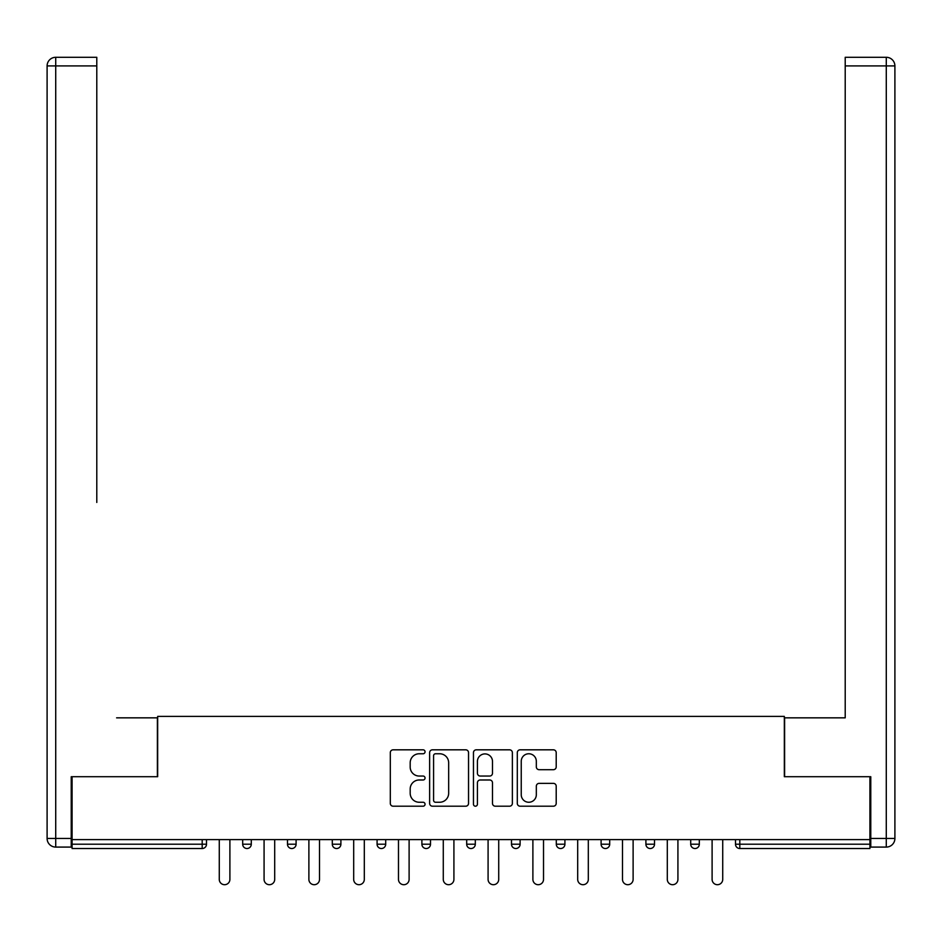<?xml version="1.0" encoding="UTF-8"?>
<svg xmlns="http://www.w3.org/2000/svg" width="942" height="942" viewBox="0 0 942 942"><rect width="100%" height="100%" fill="white"/><g stroke="black" fill="none" stroke-linecap="round" stroke-linejoin="round"><path stroke-width="1.41" d="M425.054 751.798A1.978 1.978 0 0 0 423.076 749.82L393.12 749.82A2.814 2.814 0 0 0 390.306 752.646L390.306 803.385A2.814 2.814 0 0 0 393.12 806.199L423.076 806.199A1.978 1.978 0 0 0 425.054 804.232A1.978 1.978 0 0 0 423.076 802.254L419.202 802.254A9.02 9.02 0 0 1 410.182 793.235L410.182 789.007A9.02 9.02 0 0 1 419.202 779.988L423.076 779.988A1.978 1.978 0 0 0 425.054 778.01A1.978 1.978 0 0 0 423.076 776.043L419.202 776.043A9.02 9.02 0 0 1 410.182 767.012L410.182 762.784A9.02 9.02 0 0 1 419.202 753.765L423.076 753.765A1.978 1.978 0 0 0 425.054 751.798M553.39 769.696A2.814 2.814 0 0 0 556.204 766.882L556.204 752.646A2.814 2.814 0 0 0 553.39 749.82L520.125 749.82A2.814 2.814 0 0 0 517.299 752.646L517.299 803.385A2.814 2.814 0 0 0 520.125 806.199L553.39 806.199A2.814 2.814 0 0 0 556.204 803.385L556.204 786.181A2.814 2.814 0 0 0 553.39 783.367L539.154 783.367A2.814 2.814 0 0 0 536.328 786.181L536.328 794.718A7.536 7.536 0 0 1 528.792 802.254A7.536 7.536 0 0 1 521.244 794.718L521.244 761.313A7.536 7.536 0 0 1 528.792 753.765A7.536 7.536 0 0 1 536.328 761.313L536.328 766.882A2.814 2.814 0 0 0 539.154 769.696L553.39 769.696M72.087 839.616L72.087 776.714L157.667 776.714L157.667 716.403L784.333 716.403L784.333 776.714L869.913 776.714L869.913 839.616L72.087 839.616L72.087 844.209L202.189 844.209L202.189 839.616M468.539 752.646A2.814 2.814 0 0 0 465.713 749.82L432.449 749.82A2.814 2.814 0 0 0 429.634 752.646L429.634 803.385A2.814 2.814 0 0 0 432.449 806.199L465.713 806.199A2.814 2.814 0 0 0 468.539 803.385L468.539 752.646M476.287 749.82L509.551 749.82A2.814 2.814 0 0 1 512.366 752.646L512.366 803.385A2.814 2.814 0 0 1 509.551 806.199L495.315 806.199A2.814 2.814 0 0 1 492.489 803.385L492.489 782.802A2.814 2.814 0 0 0 489.675 779.988L480.232 779.988A2.814 2.814 0 0 0 477.417 782.802L477.417 804.232A1.978 1.978 0 0 1 475.439 806.199A1.978 1.978 0 0 1 473.461 804.232L473.461 752.646A2.814 2.814 0 0 1 476.287 749.82M202.189 848.518A4.31 4.31 0 0 0 206.498 844.209L202.189 844.209L202.189 848.518A4.31 4.31 0 0 0 206.498 844.209L206.498 839.616L206.498 844.209A4.31 4.31 0 0 1 202.189 848.518L72.087 848.518L72.087 844.209M869.913 839.616L869.913 848.518L739.811 848.518A4.31 4.31 0 0 1 735.502 844.209L735.502 839.616L735.502 844.209L869.913 844.209M242.683 839.616L242.683 844.209L242.683 839.616M246.992 848.518A4.31 4.31 0 0 1 242.683 844.209A4.31 4.31 0 0 0 246.992 848.518A4.31 4.31 0 0 0 251.29 844.209L251.29 839.616L251.29 844.209A4.31 4.31 0 0 1 246.992 848.518A4.31 4.31 0 0 1 242.683 844.209L251.29 844.209A4.31 4.31 0 0 1 246.992 848.518M287.487 839.616L287.487 844.209L287.487 839.616M296.094 839.616L296.094 844.209L296.094 839.616M332.291 839.616L332.291 844.209L332.291 839.616M340.898 839.616L340.898 844.209L340.898 839.616M377.083 839.616L377.083 844.209L377.083 839.616M385.702 839.616L385.702 844.209A4.31 4.31 0 0 1 381.392 848.518A4.31 4.31 0 0 1 377.083 844.209A4.31 4.31 0 0 0 381.392 848.518A4.31 4.31 0 0 0 385.702 844.209A4.31 4.31 0 0 1 381.392 848.518A4.31 4.31 0 0 1 377.083 844.209L385.702 844.209M421.886 839.616L421.886 844.209L421.886 839.616M430.506 839.616L430.506 844.209L430.506 839.616M466.69 839.616L466.69 844.209L466.69 839.616M475.31 839.616L475.31 844.209A4.31 4.31 0 0 1 471 848.518A4.31 4.31 0 0 1 466.69 844.209L475.31 844.209A4.31 4.31 0 0 1 471 848.518M511.494 839.616L511.494 844.209L511.494 839.616M520.114 839.616L520.114 844.209A4.31 4.31 0 0 1 515.804 848.518A4.31 4.31 0 0 1 511.494 844.209L520.114 844.209A4.31 4.31 0 0 1 515.804 848.518M564.917 839.616L564.917 844.209L556.298 844.209A4.31 4.31 0 0 0 560.608 848.518A4.31 4.31 0 0 1 556.298 844.209L556.298 839.616M609.709 839.616L609.709 844.209L601.102 844.209A4.31 4.31 0 0 0 605.412 848.518A4.31 4.31 0 0 1 601.102 844.209L601.102 839.616M645.906 839.616L645.906 844.209L645.906 839.616M654.513 839.616L654.513 844.209L654.513 839.616M690.71 839.616L690.71 844.209L690.71 839.616M699.317 839.616L699.317 844.209L699.317 839.616M291.785 848.518A4.31 4.31 0 0 1 287.487 844.209A4.31 4.31 0 0 0 291.785 848.518A4.31 4.31 0 0 0 296.094 844.209A4.31 4.31 0 0 1 291.785 848.518A4.31 4.31 0 0 1 287.487 844.209L296.094 844.209A4.31 4.31 0 0 1 291.785 848.518M336.588 848.518A4.31 4.31 0 0 1 332.291 844.209A4.31 4.31 0 0 0 336.588 848.518A4.31 4.31 0 0 0 340.898 844.209A4.31 4.31 0 0 1 336.588 848.518A4.31 4.31 0 0 1 332.291 844.209L340.898 844.209A4.31 4.31 0 0 1 336.588 848.518M426.196 848.518A4.31 4.31 0 0 1 421.886 844.209A4.31 4.31 0 0 0 426.196 848.518A4.31 4.31 0 0 0 430.506 844.209A4.31 4.31 0 0 1 426.196 848.518A4.31 4.31 0 0 1 421.886 844.209L430.506 844.209A4.31 4.31 0 0 1 426.196 848.518M560.608 848.518A4.31 4.31 0 0 0 564.917 844.209A4.31 4.31 0 0 1 560.608 848.518A4.31 4.31 0 0 1 556.298 844.209M605.412 848.518A4.31 4.31 0 0 0 609.709 844.209A4.31 4.31 0 0 1 605.412 848.518A4.31 4.31 0 0 1 601.102 844.209M650.216 848.518A4.31 4.31 0 0 1 645.906 844.209A4.31 4.31 0 0 0 650.216 848.518A4.31 4.31 0 0 0 654.513 844.209A4.31 4.31 0 0 1 650.216 848.518A4.31 4.31 0 0 1 645.906 844.209L654.513 844.209A4.31 4.31 0 0 1 650.216 848.518M695.008 848.518A4.31 4.31 0 0 1 690.71 844.209L699.317 844.209A4.31 4.31 0 0 1 695.008 848.518A4.31 4.31 0 0 0 699.317 844.209M435.545 753.765A1.978 1.978 0 0 0 433.579 755.743L433.579 800.276A1.978 1.978 0 0 0 435.545 802.254L439.643 802.254A9.02 9.02 0 0 0 448.663 793.235L448.663 762.784A9.02 9.02 0 0 0 439.643 753.765L435.545 753.765M492.489 761.454A7.536 7.536 0 0 0 484.953 753.906A7.536 7.536 0 0 0 477.417 761.454L477.417 773.217A2.814 2.814 0 0 0 480.232 776.043L489.675 776.043A2.814 2.814 0 0 0 492.489 773.217L492.489 761.454M219.274 839.616L219.274 879.392A5.311 5.311 0 0 0 224.585 884.703A5.311 5.311 0 0 0 229.895 879.392L229.895 839.616M264.078 839.616L264.078 879.392A5.311 5.311 0 0 0 269.388 884.703A5.311 5.311 0 0 0 274.699 879.392L274.699 839.616M308.882 839.616L308.882 879.392A5.311 5.311 0 0 0 314.192 884.703A5.311 5.311 0 0 0 319.503 879.392L319.503 839.616M353.686 839.616L353.686 879.392A5.311 5.311 0 0 0 358.996 884.703A5.311 5.311 0 0 0 364.307 879.392L364.307 839.616M398.478 839.616L398.478 879.392A5.311 5.311 0 0 0 403.8 884.703A5.311 5.311 0 0 0 409.111 879.392L409.111 839.616M443.282 839.616L443.282 879.392A5.311 5.311 0 0 0 448.604 884.703A5.311 5.311 0 0 0 453.914 879.392L453.914 839.616M47.1 65.916A8.619 8.619 0 0 1 55.719 57.297A8.619 8.619 0 0 0 47.1 65.916L47.1 838.462L47.1 65.916L55.719 65.916L55.719 57.297L96.791 57.297L96.791 65.916L55.719 65.916L55.719 838.462L71.227 838.462L71.227 776.714L157.385 776.714L157.385 717.839L116.596 717.839M96.791 65.916L96.791 502.451M71.227 838.462L71.227 847.082L55.719 847.082A8.619 8.619 0 0 1 47.1 838.462L55.719 838.462L55.719 847.082M825.404 717.839L845.209 717.839L845.209 57.297L886.281 57.297L845.209 57.297M870.773 838.462L886.281 838.462L886.281 847.082A8.619 8.619 0 0 0 894.9 838.462L894.9 65.916L894.9 838.462A8.619 8.619 0 0 1 886.281 847.082L870.773 847.082L870.773 776.714L784.615 776.714L784.615 717.839L845.209 717.839L845.209 502.451M886.281 57.297A8.619 8.619 0 0 1 894.9 65.916A8.619 8.619 0 0 0 886.281 57.297A8.619 8.619 0 0 1 894.9 65.916A8.619 8.619 0 0 0 886.281 57.297L886.281 65.916L845.209 65.916M488.086 839.616L488.086 879.392A5.311 5.311 0 0 0 493.396 884.703A5.311 5.311 0 0 0 498.718 879.392L498.718 839.616M532.889 839.616L532.889 879.392A5.311 5.311 0 0 0 538.2 884.703A5.311 5.311 0 0 0 543.522 879.392L543.522 839.616M577.693 839.616L577.693 879.392A5.311 5.311 0 0 0 583.004 884.703A5.311 5.311 0 0 0 588.314 879.392L588.314 839.616M622.497 839.616L622.497 879.392A5.311 5.311 0 0 0 627.808 884.703A5.311 5.311 0 0 0 633.118 879.392L633.118 839.616M667.301 839.616L667.301 879.392A5.311 5.311 0 0 0 672.612 884.703A5.311 5.311 0 0 0 677.922 879.392L677.922 839.616M712.105 839.616L712.105 879.392A5.311 5.311 0 0 0 717.415 884.703A5.311 5.311 0 0 0 722.726 879.392L722.726 839.616M739.811 839.616L739.811 848.518M894.9 838.462L886.281 838.462L886.281 65.916L894.9 65.916"/></g></svg>
